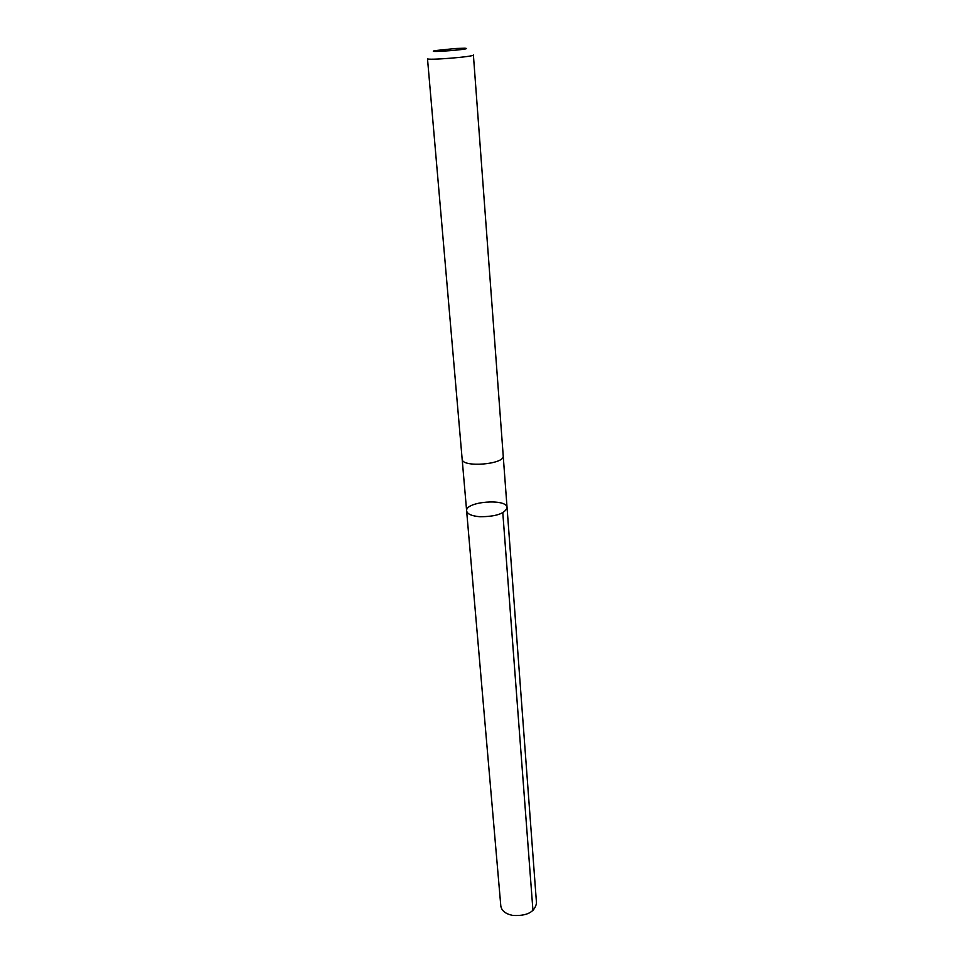 <?xml version="1.0" encoding="UTF-8"?>
<svg xmlns="http://www.w3.org/2000/svg" width="964" height="964" viewBox="0 0 964 964"><rect width="100%" height="100%" fill="white"/><g stroke="black" fill="none" stroke-linecap="round" stroke-linejoin="round"><path stroke-width="1.45" d="M479.843 516.728C471.709 516.005 467.311 514.077 466.636 510.92C464.973 501.497 507.209 498.099 507.064 507.667C504.847 513.667 495.773 516.68 479.843 516.728C471.709 516.005 467.311 514.077 466.636 510.92L500.81 905.967C501.581 910.787 505.582 913.944 512.824 915.439C526.922 916.198 534.815 912.077 536.502 903.099L507.064 507.667C504.847 513.667 495.773 516.68 479.843 516.728M462.154 459.153C461.78 467.902 504.991 464.431 503.22 455.839L473.396 54.996C474.794 56.707 426.389 60.611 427.498 58.684L462.154 459.153M455.791 48.465L434.957 50.622C423.341 53.225 476.626 48.935 464.744 48.224L455.791 48.465M502.798 512.728L532.959 910.546M462.178 459.394L466.636 510.92M503.22 456.093L507.064 507.667"/></g></svg>
